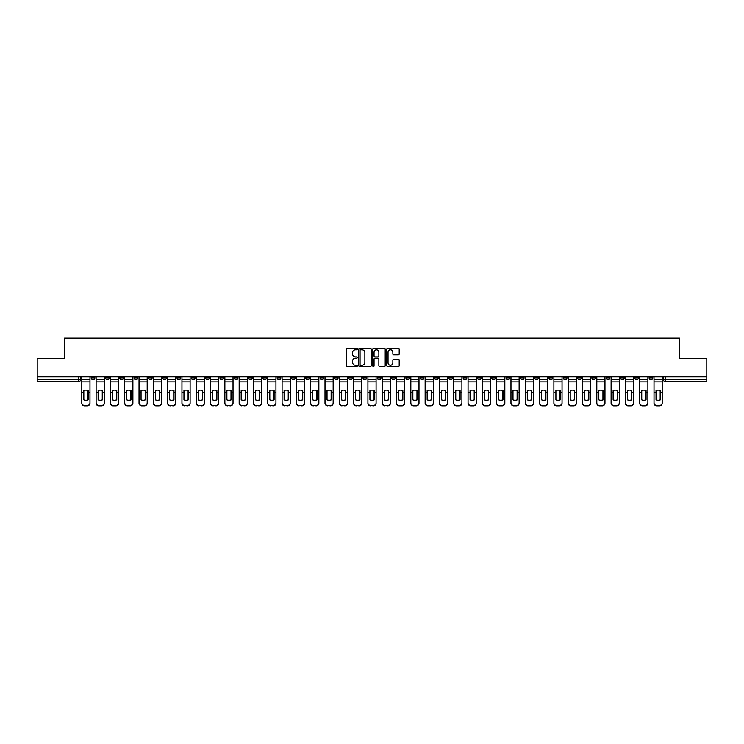<?xml version="1.0" encoding="UTF-8"?>
<svg xmlns="http://www.w3.org/2000/svg" width="744" height="744" viewBox="0 0 744 744"><rect width="100%" height="100%" fill="white"/><g stroke="black" fill="none" stroke-linecap="round" stroke-linejoin="round"><path stroke-width="1.12" d="M357.325 349.141A0.632 0.632 0 0 0 356.702 348.508L347.132 348.508A0.902 0.902 0 0 0 346.239 349.41L346.239 365.611A0.902 0.902 0 0 0 347.132 366.513L356.702 366.513A0.632 0.632 0 0 0 357.325 365.881A0.632 0.632 0 0 0 356.702 365.248L355.465 365.248A2.883 2.883 0 0 1 352.582 362.375L352.582 361.026A2.883 2.883 0 0 1 355.465 358.143L356.702 358.143A0.632 0.632 0 0 0 357.325 357.511A0.632 0.632 0 0 0 356.702 356.878L355.465 356.878A2.883 2.883 0 0 1 352.582 354.005L352.582 352.647A2.883 2.883 0 0 1 355.465 349.773L356.702 349.773A0.632 0.632 0 0 0 357.325 349.141M563.292 376.864L563.292 377.868L566.956 377.868A1.832 1.832 0 0 1 565.124 379.7A1.832 1.832 0 0 1 563.292 377.868L563.292 376.864M477.453 376.864L477.453 377.868L481.126 377.868A1.832 1.832 0 0 1 479.294 379.7A1.832 1.832 0 0 1 477.453 377.868L477.453 376.864M463.149 376.864L463.149 377.868L466.823 377.868A1.832 1.832 0 0 1 464.981 379.7A1.832 1.832 0 0 1 463.149 377.868L463.149 376.864M377.32 376.864L377.32 377.868L380.984 377.868A1.832 1.832 0 0 1 379.152 379.7A1.832 1.832 0 0 1 377.32 377.868L377.32 376.864M363.016 376.864L363.016 377.868L366.68 377.868A1.832 1.832 0 0 1 364.848 379.7A1.832 1.832 0 0 1 363.016 377.868L363.016 376.864M348.704 376.864L348.704 377.868L352.377 377.868A1.832 1.832 0 0 1 350.545 379.7A1.832 1.832 0 0 1 348.704 377.868L348.704 376.864M320.097 376.864L320.097 377.868L323.761 377.868A1.832 1.832 0 0 1 321.929 379.7A1.832 1.832 0 0 1 320.097 377.868L320.097 376.864M291.49 377.868L291.49 376.864L291.49 377.868A1.832 1.832 0 0 0 293.322 379.7A1.832 1.832 0 0 1 291.49 377.868L295.154 377.868A1.832 1.832 0 0 1 293.322 379.7A1.832 1.832 0 0 0 295.154 377.868L295.154 376.864L295.154 377.868M277.177 377.868L277.177 376.864L277.177 377.868A1.832 1.832 0 0 0 279.019 379.7A1.832 1.832 0 0 1 277.177 377.868L280.851 377.868A1.832 1.832 0 0 1 279.019 379.7M262.874 377.868L262.874 376.864L262.874 377.868A1.832 1.832 0 0 0 264.706 379.7A1.832 1.832 0 0 1 262.874 377.868L266.547 377.868A1.832 1.832 0 0 1 264.706 379.7A1.832 1.832 0 0 0 266.547 377.868L266.547 376.864L266.547 377.868M248.57 376.864L248.57 377.868L252.235 377.868A1.832 1.832 0 0 1 250.403 379.7A1.832 1.832 0 0 1 248.57 377.868L248.57 376.864M234.267 376.864L234.267 377.868L237.931 377.868A1.832 1.832 0 0 1 236.099 379.7A1.832 1.832 0 0 1 234.267 377.868L234.267 376.864M219.964 376.864L219.964 377.868L223.628 377.868A1.832 1.832 0 0 1 221.796 379.7A1.832 1.832 0 0 1 219.964 377.868L219.964 376.864M205.651 377.868L205.651 376.864L205.651 377.868A1.832 1.832 0 0 0 207.492 379.7A1.832 1.832 0 0 1 205.651 377.868L209.324 377.868A1.832 1.832 0 0 1 207.492 379.7M177.044 377.868L177.044 376.864L177.044 377.868A1.832 1.832 0 0 0 178.876 379.7A1.832 1.832 0 0 1 177.044 377.868L180.708 377.868A1.832 1.832 0 0 1 178.876 379.7A1.832 1.832 0 0 0 180.708 377.868L180.708 376.864L180.708 377.868M162.741 377.868L162.741 376.864L162.741 377.868A1.832 1.832 0 0 0 164.573 379.7A1.832 1.832 0 0 1 162.741 377.868L166.405 377.868A1.832 1.832 0 0 1 164.573 379.7A1.832 1.832 0 0 0 166.405 377.868L166.405 376.864L166.405 377.868M148.437 377.868L148.437 376.864L148.437 377.868A1.832 1.832 0 0 0 150.269 379.7A1.832 1.832 0 0 1 148.437 377.868L152.102 377.868A1.832 1.832 0 0 1 150.269 379.7A1.832 1.832 0 0 0 152.102 377.868L152.102 376.864L152.102 377.868M134.125 377.868L134.125 376.864L134.125 377.868A1.832 1.832 0 0 0 135.966 379.7A1.832 1.832 0 0 1 134.125 377.868L137.798 377.868A1.832 1.832 0 0 1 135.966 379.7M119.821 377.868L119.821 376.864L119.821 377.868A1.832 1.832 0 0 0 121.653 379.7A1.832 1.832 0 0 1 119.821 377.868L123.495 377.868A1.832 1.832 0 0 1 121.653 379.7A1.832 1.832 0 0 0 123.495 377.868L123.495 376.864L123.495 377.868M105.518 377.868L105.518 376.864L105.518 377.868A1.832 1.832 0 0 0 107.35 379.7A1.832 1.832 0 0 1 105.518 377.868L109.182 377.868A1.832 1.832 0 0 1 107.35 379.7A1.832 1.832 0 0 0 109.182 377.868L109.182 376.864L109.182 377.868M398.31 354.86A0.902 0.902 0 0 0 399.203 353.958L399.203 349.41A0.902 0.902 0 0 0 398.31 348.508L387.68 348.508A0.902 0.902 0 0 0 386.787 349.41L386.787 365.611A0.902 0.902 0 0 0 387.68 366.513L398.31 366.513A0.902 0.902 0 0 0 399.203 365.611L399.203 360.124A0.902 0.902 0 0 0 398.31 359.222L393.762 359.222A0.902 0.902 0 0 0 392.86 360.124L392.86 362.849A2.409 2.409 0 0 1 390.451 365.248A2.409 2.409 0 0 1 388.043 362.849L388.043 352.182A2.409 2.409 0 0 1 390.451 349.773A2.409 2.409 0 0 1 392.86 352.182L392.86 353.958A0.902 0.902 0 0 0 393.762 354.86L398.31 354.86M37.2 376.864L37.2 358.608L64.523 358.608L64.523 338.167L679.477 338.167L679.477 358.608L706.8 358.608L706.8 376.864L37.2 376.864L37.2 379.7L80.575 379.7L80.575 376.864L80.575 379.7A1.832 1.832 0 0 1 78.743 381.533L37.2 381.533L37.2 379.7M371.209 349.41A0.902 0.902 0 0 0 370.317 348.508L359.687 348.508A0.902 0.902 0 0 0 358.794 349.41L358.794 365.611A0.902 0.902 0 0 0 359.687 366.513L370.317 366.513A0.902 0.902 0 0 0 371.209 365.611L371.209 349.41M373.683 348.508L384.313 348.508A0.902 0.902 0 0 1 385.206 349.41L385.206 365.611A0.902 0.902 0 0 1 384.313 366.513L379.766 366.513A0.902 0.902 0 0 1 378.863 365.611L378.863 359.045A0.902 0.902 0 0 0 377.961 358.143L374.948 358.143A0.902 0.902 0 0 0 374.046 359.045L374.046 365.881A0.632 0.632 0 0 1 373.414 366.513A0.632 0.632 0 0 1 372.791 365.881L372.791 349.41A0.902 0.902 0 0 1 373.683 348.508M663.425 376.864L663.425 379.7L706.8 379.7L706.8 381.533L665.257 381.533A1.832 1.832 0 0 1 663.425 379.7A1.832 1.832 0 0 0 665.257 381.533L665.257 376.864M706.8 376.864L706.8 379.7M652.786 376.864L652.786 377.868A1.832 1.832 0 0 1 650.954 379.7A1.832 1.832 0 0 1 649.121 377.868L652.786 377.868M649.121 376.864L649.121 377.868M638.482 377.868L638.482 376.864L638.482 377.868A1.832 1.832 0 0 1 636.65 379.7A1.832 1.832 0 0 1 634.818 377.868L638.482 377.868A1.832 1.832 0 0 1 636.65 379.7M634.818 376.864L634.818 377.868M624.179 376.864L624.179 377.868A1.832 1.832 0 0 1 622.347 379.7A1.832 1.832 0 0 1 620.505 377.868A1.832 1.832 0 0 0 622.347 379.7M620.505 376.864L620.505 377.868L624.179 377.868M609.875 376.864L609.875 377.868A1.832 1.832 0 0 1 608.034 379.7A1.832 1.832 0 0 1 606.202 377.868L609.875 377.868A1.832 1.832 0 0 1 608.034 379.7M606.202 376.864L606.202 377.868M595.563 376.864L595.563 377.868A1.832 1.832 0 0 1 593.731 379.7A1.832 1.832 0 0 1 591.899 377.868A1.832 1.832 0 0 0 593.731 379.7M591.899 376.864L591.899 377.868L595.563 377.868M581.259 376.864L581.259 377.868A1.832 1.832 0 0 1 579.427 379.7A1.832 1.832 0 0 1 577.595 377.868L581.259 377.868M577.595 376.864L577.595 377.868M566.956 376.864L566.956 377.868A1.832 1.832 0 0 1 565.124 379.7M552.653 376.864L552.653 377.868A1.832 1.832 0 0 1 550.82 379.7A1.832 1.832 0 0 1 548.979 377.868L552.653 377.868M548.979 376.864L548.979 377.868M538.349 376.864L538.349 377.868A1.832 1.832 0 0 1 536.508 379.7A1.832 1.832 0 0 1 534.676 377.868L538.349 377.868M534.676 376.864L534.676 377.868M524.036 376.864L524.036 377.868A1.832 1.832 0 0 1 522.204 379.7A1.832 1.832 0 0 1 520.372 377.868A1.832 1.832 0 0 0 522.204 379.7M520.372 376.864L520.372 377.868L524.036 377.868M509.733 376.864L509.733 377.868A1.832 1.832 0 0 1 507.901 379.7A1.832 1.832 0 0 1 506.069 377.868L509.733 377.868M506.069 376.864L506.069 377.868M495.43 376.864L495.43 377.868A1.832 1.832 0 0 1 493.598 379.7A1.832 1.832 0 0 1 491.765 377.868L495.43 377.868M491.765 376.864L491.765 377.868M481.126 376.864L481.126 377.868M466.823 376.864L466.823 377.868L466.823 376.864M452.51 376.864L452.51 377.868A1.832 1.832 0 0 1 450.678 379.7A1.832 1.832 0 0 1 448.846 377.868L452.51 377.868M448.846 376.864L448.846 377.868M438.207 376.864L438.207 377.868A1.832 1.832 0 0 1 436.375 379.7A1.832 1.832 0 0 1 434.543 377.868L438.207 377.868M434.543 376.864L434.543 377.868M423.903 376.864L423.903 377.868A1.832 1.832 0 0 1 422.071 379.7A1.832 1.832 0 0 1 420.239 377.868L423.903 377.868M420.239 376.864L420.239 377.868M409.6 376.864L409.6 377.868A1.832 1.832 0 0 1 407.768 379.7A1.832 1.832 0 0 1 405.926 377.868L409.6 377.868M405.926 376.864L405.926 377.868M395.297 376.864L395.297 377.868A1.832 1.832 0 0 1 393.455 379.7A1.832 1.832 0 0 1 391.623 377.868L395.297 377.868M391.623 376.864L391.623 377.868M380.984 376.864L380.984 377.868A1.832 1.832 0 0 1 379.152 379.7M366.68 376.864L366.68 377.868M352.377 377.868L352.377 376.864L352.377 377.868A1.832 1.832 0 0 1 350.545 379.7M338.074 376.864L338.074 377.868A1.832 1.832 0 0 1 336.232 379.7A1.832 1.832 0 0 1 334.4 377.868A1.832 1.832 0 0 0 336.232 379.7A1.832 1.832 0 0 0 338.074 377.868L334.4 377.868L334.4 376.864M323.761 377.868L323.761 376.864L323.761 377.868A1.832 1.832 0 0 1 321.929 379.7M309.458 376.864L309.458 377.868A1.832 1.832 0 0 1 307.625 379.7A1.832 1.832 0 0 1 305.793 377.868A1.832 1.832 0 0 0 307.625 379.7M305.793 376.864L305.793 377.868L309.458 377.868M280.851 376.864L280.851 377.868L280.851 376.864M252.235 377.868L252.235 376.864L252.235 377.868A1.832 1.832 0 0 1 250.403 379.7M237.931 377.868L237.931 376.864L237.931 377.868A1.832 1.832 0 0 1 236.099 379.7M223.628 377.868L223.628 376.864L223.628 377.868A1.832 1.832 0 0 1 221.796 379.7M209.324 376.864L209.324 377.868L209.324 376.864M195.021 377.868L195.021 376.864L195.021 377.868A1.832 1.832 0 0 1 193.18 379.7A1.832 1.832 0 0 1 191.347 377.868L195.021 377.868A1.832 1.832 0 0 1 193.18 379.7M191.347 376.864L191.347 377.868M137.798 376.864L137.798 377.868L137.798 376.864M94.879 376.864L94.879 377.868A1.832 1.832 0 0 1 93.047 379.7A1.832 1.832 0 0 1 91.214 377.868A1.832 1.832 0 0 0 93.047 379.7A1.832 1.832 0 0 0 94.879 377.868L94.879 376.864M91.214 376.864L91.214 377.868L94.879 377.868M78.743 376.864L78.743 381.533A1.832 1.832 0 0 0 80.575 379.7M360.682 349.773A0.632 0.632 0 0 0 360.05 350.396L360.05 364.625A0.632 0.632 0 0 0 360.682 365.248L361.984 365.248A2.883 2.883 0 0 0 364.867 362.375L364.867 352.647A2.883 2.883 0 0 0 361.984 349.773L360.682 349.773M378.863 352.219A2.409 2.409 0 0 0 376.455 349.82A2.409 2.409 0 0 0 374.046 352.219L374.046 355.985A0.902 0.902 0 0 0 374.948 356.878L377.961 356.878A0.902 0.902 0 0 0 378.863 355.985L378.863 352.219M87.959 399.909L87.959 390.423M85.895 390.116A5.682 5.003 180 0 1 87.959 390.488M81.812 392.981L81.812 402.848A2.753 2.613 0 0 0 84.565 405.461L87.225 405.461A2.753 2.613 0 0 0 89.978 402.848L89.978 403.229A2.753 2.613 180 0 1 87.225 405.833L87.225 405.461M85.895 400.244A5.682 5.394 180 0 0 87.959 399.835M88.136 392.599L88.136 390.488A5.682 5.003 180 0 0 85.988 390.116A5.682 5.003 180 0 0 83.83 390.488L83.83 399.835A5.682 5.394 180 0 0 88.136 399.835L88.136 392.599L89.978 392.599L89.978 403.229M89.978 376.864L89.978 392.599M81.812 376.864L81.812 403.229A2.753 2.613 180 0 0 84.565 405.833L87.225 405.833M102.263 399.909L102.263 390.423M100.198 390.116A5.682 5.003 180 0 1 102.263 390.488M96.115 392.981L96.115 402.848A2.753 2.613 0 0 0 98.868 405.461L101.528 405.461A2.753 2.613 0 0 0 104.281 402.848L104.281 403.229A2.753 2.613 180 0 1 101.528 405.833L101.528 405.461M100.198 400.244A5.682 5.394 180 0 0 102.263 399.835M116.566 399.909L116.566 390.423M114.502 390.116A5.682 5.003 180 0 1 116.566 390.488M110.419 392.981L110.419 402.848A2.753 2.613 0 0 0 113.172 405.461L115.832 405.461A2.753 2.613 0 0 0 118.584 402.848L118.584 403.229A2.753 2.613 180 0 1 115.832 405.833L115.832 405.461M114.502 400.244A5.682 5.394 180 0 0 116.566 399.835M102.449 392.599L102.449 390.488A5.682 5.003 180 0 0 100.291 390.116A5.682 5.003 180 0 0 98.134 390.488L98.134 399.835A5.682 5.394 180 0 0 102.449 399.835L102.449 392.599L104.281 392.599L104.281 403.229M104.281 376.864L104.281 392.599M96.115 376.864L96.115 403.229A2.753 2.613 180 0 0 98.868 405.833L101.528 405.833M116.752 392.599L116.752 390.488A5.682 5.003 180 0 0 114.595 390.116A5.682 5.003 180 0 0 112.437 390.488L112.437 399.835A5.682 5.394 180 0 0 116.752 399.835L116.752 392.599L118.584 392.599L118.584 403.229M118.584 376.864L118.584 392.599M110.419 376.864L110.419 403.229A2.753 2.613 180 0 0 113.172 405.833L115.832 405.833M130.87 399.909L130.87 390.423M128.805 390.116A5.682 5.003 180 0 1 130.87 390.488M124.732 392.981L124.732 402.848A2.753 2.613 0 0 0 127.475 405.461L130.135 405.461A2.753 2.613 0 0 0 132.888 402.848L132.888 403.229A2.753 2.613 180 0 1 130.135 405.833L130.135 405.461M128.805 400.244A5.682 5.394 180 0 0 130.87 399.835M145.182 399.909L145.182 390.423M143.118 390.116A5.682 5.003 180 0 1 145.182 390.488M139.035 392.981L139.035 402.848A2.753 2.613 0 0 0 141.788 405.461L144.448 405.461A2.753 2.613 0 0 0 147.191 402.848L147.191 403.229A2.753 2.613 180 0 1 144.448 405.833L144.448 405.461M143.118 400.244A5.682 5.394 180 0 0 145.182 399.835M159.486 399.909L159.486 390.423M157.421 390.116A5.682 5.003 180 0 1 159.486 390.488M153.338 392.981L153.338 402.848A2.753 2.613 0 0 0 156.091 405.461L158.751 405.461A2.753 2.613 0 0 0 161.504 402.848L161.504 403.229A2.753 2.613 180 0 1 158.751 405.833L158.751 405.461M157.421 400.244A5.682 5.394 180 0 0 159.486 399.835M131.056 392.599L131.056 390.488A5.682 5.003 180 0 0 128.898 390.116A5.682 5.003 180 0 0 126.75 390.488L126.75 399.835A5.682 5.394 180 0 0 131.056 399.835L131.056 392.599L132.888 392.599L132.888 403.229M132.888 376.864L132.888 392.599M124.732 376.864L124.732 403.229A2.753 2.613 180 0 0 127.475 405.833L130.135 405.833M145.359 392.599L145.359 390.488A5.682 5.003 180 0 0 143.211 390.116A5.682 5.003 180 0 0 141.053 390.488L141.053 399.835A5.682 5.394 180 0 0 145.359 399.835L145.359 392.599L147.191 392.599L147.191 403.229M147.191 376.864L147.191 392.599M139.035 376.864L139.035 403.229A2.753 2.613 180 0 0 141.788 405.833L144.448 405.833M159.662 392.599L159.662 390.488A5.682 5.003 180 0 0 157.514 390.116A5.682 5.003 180 0 0 155.357 390.488L155.357 399.835A5.682 5.394 180 0 0 159.662 399.835L159.662 392.599L161.504 392.599L161.504 403.229M161.504 376.864L161.504 392.599M153.338 376.864L153.338 403.229A2.753 2.613 180 0 0 156.091 405.833L158.751 405.833M173.975 392.599L173.975 390.488A5.682 5.003 180 0 0 171.817 390.116A5.682 5.003 180 0 0 169.66 390.488L169.66 399.835A5.682 5.394 180 0 0 173.975 399.835L173.975 392.599L175.807 392.599L175.807 403.229A2.753 2.613 180 0 1 173.054 405.833L173.054 405.461A2.753 2.613 0 0 0 175.807 402.848L175.807 403.229M175.807 376.864L175.807 392.599M167.642 376.864L167.642 402.848A2.753 2.613 0 0 0 170.395 405.461L173.054 405.461M170.395 405.461L173.054 405.833M170.395 405.833A2.753 2.613 180 0 1 167.642 403.229L167.642 392.981M188.279 392.599L188.279 390.488A5.682 5.003 180 0 0 186.121 390.116A5.682 5.003 180 0 0 183.963 390.488L183.963 399.835A5.682 5.394 180 0 0 188.279 399.835L188.279 392.599L190.111 392.599L190.111 403.229A2.753 2.613 180 0 1 187.358 405.833L187.358 405.461A2.753 2.613 0 0 0 190.111 402.848L190.111 403.229M190.111 376.864L190.111 392.599M181.955 376.864L181.955 402.848A2.753 2.613 0 0 0 184.698 405.461L187.358 405.461M184.698 405.461L187.358 405.833M184.698 405.833A2.753 2.613 180 0 1 181.955 403.229L181.955 392.981M202.582 392.599L202.582 390.488A5.682 5.003 180 0 0 200.424 390.116A5.682 5.003 180 0 0 198.276 390.488L198.276 399.835A5.682 5.394 180 0 0 202.582 399.835L202.582 392.599L204.414 392.599L204.414 403.229A2.753 2.613 180 0 1 201.661 405.833L201.661 405.461A2.753 2.613 0 0 0 204.414 402.848L204.414 403.229M204.414 376.864L204.414 392.599M196.258 376.864L196.258 402.848A2.753 2.613 0 0 0 199.011 405.461L201.661 405.461M199.011 405.461L201.661 405.833M199.011 405.833A2.753 2.613 180 0 1 196.258 403.229L196.258 392.981M216.885 392.599L216.885 390.488A5.682 5.003 180 0 0 214.737 390.116A5.682 5.003 180 0 0 212.579 390.488L212.579 399.835A5.682 5.394 180 0 0 216.885 399.835L216.885 392.599L218.717 392.599L218.717 403.229A2.753 2.613 180 0 1 215.974 405.833L215.974 405.461A2.753 2.613 0 0 0 218.717 402.848L218.717 403.229M218.717 376.864L218.717 392.599M210.561 376.864L210.561 402.848A2.753 2.613 0 0 0 213.314 405.461L215.974 405.461M213.314 405.461L215.974 405.833M213.314 405.833A2.753 2.613 180 0 1 210.561 403.229L210.561 392.981M231.189 392.599L231.189 390.488A5.682 5.003 180 0 0 229.04 390.116A5.682 5.003 180 0 0 226.883 390.488L226.883 399.835A5.682 5.394 180 0 0 231.189 399.835L231.189 392.599L233.03 392.599L233.03 403.229A2.753 2.613 180 0 1 230.277 405.833L230.277 405.461A2.753 2.613 0 0 0 233.03 402.848L233.03 403.229M233.03 376.864L233.03 392.599M224.865 376.864L224.865 402.848A2.753 2.613 0 0 0 227.618 405.461L230.277 405.461M227.618 405.461L230.277 405.833M227.618 405.833A2.753 2.613 180 0 1 224.865 403.229L224.865 392.981M245.501 392.599L245.501 390.488A5.682 5.003 180 0 0 243.344 390.116A5.682 5.003 180 0 0 241.186 390.488L241.186 399.835A5.682 5.394 180 0 0 245.501 399.835L245.501 392.599L247.334 392.599L247.334 403.229A2.753 2.613 180 0 1 244.581 405.833L244.581 405.461A2.753 2.613 0 0 0 247.334 402.848L247.334 403.229M247.334 376.864L247.334 392.599M239.168 376.864L239.168 402.848A2.753 2.613 0 0 0 241.921 405.461L244.581 405.461M241.921 405.461L244.581 405.833M241.921 405.833A2.753 2.613 180 0 1 239.168 403.229L239.168 392.981M259.805 392.599L259.805 390.488A5.682 5.003 180 0 0 257.647 390.116A5.682 5.003 180 0 0 255.49 390.488L255.49 399.835A5.682 5.394 180 0 0 259.805 399.835L259.805 392.599L261.637 392.599L261.637 403.229A2.753 2.613 180 0 1 258.884 405.833L258.884 405.461A2.753 2.613 0 0 0 261.637 402.848L261.637 403.229M261.637 376.864L261.637 392.599M253.481 376.864L253.481 402.848A2.753 2.613 0 0 0 256.224 405.461L258.884 405.461M256.224 405.461L258.884 405.833M256.224 405.833A2.753 2.613 180 0 1 253.481 403.229L253.481 392.981M274.108 392.599L274.108 390.488A5.682 5.003 180 0 0 271.951 390.116A5.682 5.003 180 0 0 269.802 390.488L269.802 399.835A5.682 5.394 180 0 0 274.108 399.835L274.108 392.599L275.94 392.599L275.94 403.229A2.753 2.613 180 0 1 273.197 405.833L273.197 405.461A2.753 2.613 0 0 0 275.94 402.848L275.94 403.229M275.94 376.864L275.94 392.599M267.784 376.864L267.784 402.848A2.753 2.613 0 0 0 270.537 405.461L273.197 405.461M270.537 405.461L273.197 405.833M270.537 405.833A2.753 2.613 180 0 1 267.784 403.229L267.784 392.981M288.412 392.599L288.412 390.488A5.682 5.003 180 0 0 286.263 390.116A5.682 5.003 180 0 0 284.106 390.488L284.106 399.835A5.682 5.394 180 0 0 288.412 399.835L288.412 392.599L290.253 392.599L290.253 403.229A2.753 2.613 180 0 1 287.5 405.833L287.5 405.461A2.753 2.613 0 0 0 290.253 402.848L290.253 403.229M290.253 376.864L290.253 392.599M282.088 376.864L282.088 402.848A2.753 2.613 0 0 0 284.84 405.461L287.5 405.461M284.84 405.461L287.5 405.833M284.84 405.833A2.753 2.613 180 0 1 282.088 403.229L282.088 392.981M302.724 392.599L302.724 390.488A5.682 5.003 180 0 0 300.567 390.116A5.682 5.003 180 0 0 298.409 390.488L298.409 399.835A5.682 5.394 180 0 0 302.724 399.835L302.724 392.599L304.556 392.599L304.556 403.229A2.753 2.613 180 0 1 301.804 405.833L301.804 405.461A2.753 2.613 0 0 0 304.556 402.848L304.556 403.229M304.556 376.864L304.556 392.599M296.391 376.864L296.391 402.848A2.753 2.613 0 0 0 299.144 405.461L301.804 405.461M299.144 405.461L301.804 405.833M299.144 405.833A2.753 2.613 180 0 1 296.391 403.229L296.391 392.981M317.028 392.599L317.028 390.488A5.682 5.003 180 0 0 314.87 390.116A5.682 5.003 180 0 0 312.713 390.488L312.713 399.835A5.682 5.394 180 0 0 317.028 399.835L317.028 392.599L318.86 392.599L318.86 403.229A2.753 2.613 180 0 1 316.107 405.833L316.107 405.461A2.753 2.613 0 0 0 318.86 402.848L318.86 403.229M318.86 376.864L318.86 392.599M310.694 376.864L310.694 402.848A2.753 2.613 0 0 0 313.447 405.461L316.107 405.461M313.447 405.461L316.107 405.833M313.447 405.833A2.753 2.613 180 0 1 310.694 403.229L310.694 392.981M331.331 392.599L331.331 390.488A5.682 5.003 180 0 0 329.173 390.116A5.682 5.003 180 0 0 327.025 390.488L327.025 399.835A5.682 5.394 180 0 0 331.331 399.835L331.331 392.599L333.163 392.599L333.163 403.229A2.753 2.613 180 0 1 330.41 405.833L330.41 405.461A2.753 2.613 0 0 0 333.163 402.848L333.163 403.229M333.163 376.864L333.163 392.599M325.007 376.864L325.007 402.848A2.753 2.613 0 0 0 327.751 405.461L330.41 405.461M327.751 405.461L330.41 405.833M327.751 405.833A2.753 2.613 180 0 1 325.007 403.229L325.007 392.981M345.635 392.599L345.635 390.488A5.682 5.003 180 0 0 343.477 390.116A5.682 5.003 180 0 0 341.329 390.488L341.329 399.835A5.682 5.394 180 0 0 345.635 399.835L345.635 392.599L347.467 392.599L347.467 403.229A2.753 2.613 180 0 1 344.723 405.833L344.723 405.461A2.753 2.613 0 0 0 347.467 402.848L347.467 403.229M347.467 376.864L347.467 392.599M339.311 376.864L339.311 402.848A2.753 2.613 0 0 0 342.063 405.461L344.723 405.461M342.063 405.461L344.723 405.833M342.063 405.833A2.753 2.613 180 0 1 339.311 403.229L339.311 392.981M359.938 392.599L359.938 390.488A5.682 5.003 180 0 0 357.79 390.116A5.682 5.003 180 0 0 355.632 390.488L355.632 399.835A5.682 5.394 180 0 0 359.938 399.835L359.938 392.599L361.779 392.599L361.779 403.229A2.753 2.613 180 0 1 359.027 405.833L359.027 405.461A2.753 2.613 0 0 0 361.779 402.848L361.779 403.229M361.779 376.864L361.779 392.599M353.614 376.864L353.614 402.848A2.753 2.613 0 0 0 356.367 405.461L359.027 405.461M356.367 405.461L359.027 405.833M356.367 405.833A2.753 2.613 180 0 1 353.614 403.229L353.614 392.981M374.251 392.599L374.251 390.488A5.682 5.003 180 0 0 372.093 390.116A5.682 5.003 180 0 0 369.935 390.488L369.935 399.835A5.682 5.394 180 0 0 374.251 399.835L374.251 392.599L376.083 392.599L376.083 403.229A2.753 2.613 180 0 1 373.33 405.833L373.33 405.461A2.753 2.613 0 0 0 376.083 402.848L376.083 403.229M376.083 376.864L376.083 392.599M367.917 376.864L367.917 402.848A2.753 2.613 0 0 0 370.67 405.461L373.33 405.461M370.67 405.461L373.33 405.833M370.67 405.833A2.753 2.613 180 0 1 367.917 403.229L367.917 392.981M388.554 392.599L388.554 390.488A5.682 5.003 180 0 0 386.396 390.116A5.682 5.003 180 0 0 384.239 390.488L384.239 399.835A5.682 5.394 180 0 0 388.554 399.835L388.554 392.599L390.386 392.599L390.386 403.229A2.753 2.613 180 0 1 387.633 405.833L387.633 405.461A2.753 2.613 0 0 0 390.386 402.848L390.386 403.229M390.386 376.864L390.386 392.599M382.221 376.864L382.221 402.848A2.753 2.613 0 0 0 384.974 405.461L387.633 405.461M384.974 405.461L387.633 405.833M384.974 405.833A2.753 2.613 180 0 1 382.221 403.229L382.221 392.981M173.789 399.909L173.789 390.423M171.725 390.116A5.682 5.003 180 0 1 173.789 390.488M171.725 400.244A5.682 5.394 180 0 0 173.789 399.835M188.093 399.909L188.093 390.423M186.028 390.116A5.682 5.003 180 0 1 188.093 390.488M186.028 400.244A5.682 5.394 180 0 0 188.093 399.835M202.396 399.909L202.396 390.423M200.331 390.116A5.682 5.003 180 0 1 202.396 390.488M200.331 400.244A5.682 5.394 180 0 0 202.396 399.835M216.709 399.909L216.709 390.423M214.644 390.116A5.682 5.003 180 0 1 216.709 390.488M214.644 400.244A5.682 5.394 180 0 0 216.709 399.835M231.012 399.909L231.012 390.423M228.947 390.116A5.682 5.003 180 0 1 231.012 390.488M228.947 400.244A5.682 5.394 180 0 0 231.012 399.835M245.315 399.909L245.315 390.423M243.251 390.116A5.682 5.003 180 0 1 245.315 390.488M243.251 400.244A5.682 5.394 180 0 0 245.315 399.835M259.619 399.909L259.619 390.423M257.554 390.116A5.682 5.003 180 0 1 259.619 390.488M257.554 400.244A5.682 5.394 180 0 0 259.619 399.835M273.922 399.909L273.922 390.423M271.867 390.116A5.682 5.003 180 0 1 273.922 390.488M271.867 400.244A5.682 5.394 180 0 0 273.922 399.835M288.235 399.909L288.235 390.423M286.17 390.116A5.682 5.003 180 0 1 288.235 390.488M286.17 400.244A5.682 5.394 180 0 0 288.235 399.835M302.538 399.909L302.538 390.423M300.474 390.116A5.682 5.003 180 0 1 302.538 390.488M300.474 400.244A5.682 5.394 180 0 0 302.538 399.835M316.842 399.909L316.842 390.423M314.777 390.116A5.682 5.003 180 0 1 316.842 390.488M314.777 400.244A5.682 5.394 180 0 0 316.842 399.835M331.145 399.909L331.145 390.423M329.081 390.116A5.682 5.003 180 0 1 331.145 390.488M329.081 400.244A5.682 5.394 180 0 0 331.145 399.835M345.449 399.909L345.449 390.423M343.393 390.116A5.682 5.003 180 0 1 345.449 390.488M343.393 400.244A5.682 5.394 180 0 0 345.449 399.835M359.761 399.909L359.761 390.423M357.697 390.116A5.682 5.003 180 0 1 359.761 390.488M357.697 400.244A5.682 5.394 180 0 0 359.761 399.835M374.065 399.909L374.065 390.423M372 390.116A5.682 5.003 180 0 1 374.065 390.488M372 400.244A5.682 5.394 180 0 0 374.065 399.835M388.368 399.909L388.368 390.423M386.303 390.116A5.682 5.003 180 0 1 388.368 390.488M386.303 400.244A5.682 5.394 180 0 0 388.368 399.835M402.671 399.909L402.671 390.423M400.607 390.116A5.682 5.003 180 0 1 402.671 390.488M396.533 392.981L396.533 402.848A2.753 2.613 0 0 0 399.277 405.461L401.937 405.461A2.753 2.613 0 0 0 404.69 402.848L404.69 403.229A2.753 2.613 180 0 1 401.937 405.833L401.937 405.461M400.607 400.244A5.682 5.394 180 0 0 402.671 399.835M416.975 399.909L416.975 390.423M414.92 390.116A5.682 5.003 180 0 1 416.975 390.488M410.837 392.981L410.837 402.848A2.753 2.613 0 0 0 413.59 405.461L416.249 405.461A2.753 2.613 0 0 0 418.993 402.848L418.993 403.229A2.753 2.613 180 0 1 416.249 405.833L416.249 405.461M414.92 400.244A5.682 5.394 180 0 0 416.975 399.835M431.288 399.909L431.288 390.423M429.223 390.116A5.682 5.003 180 0 1 431.288 390.488M425.14 392.981L425.14 402.848A2.753 2.613 0 0 0 427.893 405.461L430.553 405.461A2.753 2.613 0 0 0 433.306 402.848L433.306 403.229A2.753 2.613 180 0 1 430.553 405.833L430.553 405.461M429.223 400.244A5.682 5.394 180 0 0 431.288 399.835M445.591 399.909L445.591 390.423M443.526 390.116A5.682 5.003 180 0 1 445.591 390.488M439.444 392.981L439.444 402.848A2.753 2.613 0 0 0 442.196 405.461L444.856 405.461A2.753 2.613 0 0 0 447.609 402.848L447.609 403.229A2.753 2.613 180 0 1 444.856 405.833L444.856 405.461M443.526 400.244A5.682 5.394 180 0 0 445.591 399.835M402.857 392.599L402.857 390.488A5.682 5.003 180 0 0 400.7 390.116A5.682 5.003 180 0 0 398.552 390.488L398.552 399.835A5.682 5.394 180 0 0 402.857 399.835L402.857 392.599L404.69 392.599L404.69 403.229M404.69 376.864L404.69 392.599M396.533 376.864L396.533 403.229A2.753 2.613 180 0 0 399.277 405.833L401.937 405.833M417.161 392.599L417.161 390.488A5.682 5.003 180 0 0 415.003 390.116A5.682 5.003 180 0 0 412.855 390.488L412.855 399.835A5.682 5.394 180 0 0 417.161 399.835L417.161 392.599L418.993 392.599L418.993 403.229M418.993 376.864L418.993 392.599M410.837 376.864L410.837 403.229A2.753 2.613 180 0 0 413.59 405.833L416.249 405.833M431.464 392.599L431.464 390.488A5.682 5.003 180 0 0 429.316 390.116A5.682 5.003 180 0 0 427.158 390.488L427.158 399.835A5.682 5.394 180 0 0 431.464 399.835L431.464 392.599L433.306 392.599L433.306 403.229M433.306 376.864L433.306 392.599M425.14 376.864L425.14 403.229A2.753 2.613 180 0 0 427.893 405.833L430.553 405.833M445.777 392.599L445.777 390.488A5.682 5.003 180 0 0 443.619 390.116A5.682 5.003 180 0 0 441.462 390.488L441.462 399.835A5.682 5.394 180 0 0 445.777 399.835L445.777 392.599L447.609 392.599L447.609 403.229M447.609 376.864L447.609 392.599M439.444 376.864L439.444 403.229A2.753 2.613 180 0 0 442.196 405.833L444.856 405.833M459.894 399.909L459.894 390.423M457.83 390.116A5.682 5.003 180 0 1 459.894 390.488M453.747 392.981L453.747 402.848A2.753 2.613 0 0 0 456.5 405.461L459.16 405.461A2.753 2.613 0 0 0 461.912 402.848L461.912 403.229A2.753 2.613 180 0 1 459.16 405.833L459.16 405.461M457.83 400.244A5.682 5.394 180 0 0 459.894 399.835M460.08 392.599L460.08 390.488A5.682 5.003 180 0 0 457.923 390.116A5.682 5.003 180 0 0 455.765 390.488L455.765 399.835A5.682 5.394 180 0 0 460.08 399.835L460.08 392.599L461.912 392.599L461.912 403.229M461.912 376.864L461.912 392.599M453.747 376.864L453.747 403.229A2.753 2.613 180 0 0 456.5 405.833L459.16 405.833M474.198 399.909L474.198 390.423M472.133 390.116A5.682 5.003 180 0 1 474.198 390.488M468.06 392.981L468.06 402.848A2.753 2.613 0 0 0 470.803 405.461L473.463 405.461A2.753 2.613 0 0 0 476.216 402.848L476.216 403.229A2.753 2.613 180 0 1 473.463 405.833L473.463 405.461M472.133 400.244A5.682 5.394 180 0 0 474.198 399.835M474.384 392.599L474.384 390.488A5.682 5.003 180 0 0 472.226 390.116A5.682 5.003 180 0 0 470.078 390.488L470.078 399.835A5.682 5.394 180 0 0 474.384 399.835L474.384 392.599L476.216 392.599L476.216 403.229M476.216 376.864L476.216 392.599M468.06 376.864L468.06 403.229A2.753 2.613 180 0 0 470.803 405.833L473.463 405.833M488.51 399.909L488.51 390.423M486.446 390.116A5.682 5.003 180 0 1 488.51 390.488M482.363 392.981L482.363 402.848A2.753 2.613 0 0 0 485.116 405.461L487.776 405.461A2.753 2.613 0 0 0 490.519 402.848L490.519 403.229A2.753 2.613 180 0 1 487.776 405.833L487.776 405.461M486.446 400.244A5.682 5.394 180 0 0 488.51 399.835M488.687 392.599L488.687 390.488A5.682 5.003 180 0 0 486.539 390.116A5.682 5.003 180 0 0 484.381 390.488L484.381 399.835A5.682 5.394 180 0 0 488.687 399.835L488.687 392.599L490.519 392.599L490.519 403.229M490.519 376.864L490.519 392.599M482.363 376.864L482.363 403.229A2.753 2.613 180 0 0 485.116 405.833L487.776 405.833M502.814 399.909L502.814 390.423M500.749 390.116A5.682 5.003 180 0 1 502.814 390.488M496.666 392.981L496.666 402.848A2.753 2.613 0 0 0 499.419 405.461L502.079 405.461A2.753 2.613 0 0 0 504.832 402.848L504.832 403.229A2.753 2.613 180 0 1 502.079 405.833L502.079 405.461M500.749 400.244A5.682 5.394 180 0 0 502.814 399.835M502.991 392.599L502.991 390.488A5.682 5.003 180 0 0 500.842 390.116A5.682 5.003 180 0 0 498.685 390.488L498.685 399.835A5.682 5.394 180 0 0 502.991 399.835L502.991 392.599L504.832 392.599L504.832 403.229M504.832 376.864L504.832 392.599M496.666 376.864L496.666 403.229A2.753 2.613 180 0 0 499.419 405.833L502.079 405.833M517.117 399.909L517.117 390.423M515.053 390.116A5.682 5.003 180 0 1 517.117 390.488M510.97 392.981L510.97 402.848A2.753 2.613 0 0 0 513.723 405.461L516.383 405.461A2.753 2.613 0 0 0 519.135 402.848L519.135 403.229A2.753 2.613 180 0 1 516.383 405.833L516.383 405.461M515.053 400.244A5.682 5.394 180 0 0 517.117 399.835M517.303 392.599L517.303 390.488A5.682 5.003 180 0 0 515.146 390.116A5.682 5.003 180 0 0 512.988 390.488L512.988 399.835A5.682 5.394 180 0 0 517.303 399.835L517.303 392.599L519.135 392.599L519.135 403.229M519.135 376.864L519.135 392.599M510.97 376.864L510.97 403.229A2.753 2.613 180 0 0 513.723 405.833L516.383 405.833M531.421 399.909L531.421 390.423M529.356 390.116A5.682 5.003 180 0 1 531.421 390.488M525.283 392.981L525.283 402.848A2.753 2.613 0 0 0 528.026 405.461L530.686 405.461A2.753 2.613 0 0 0 533.439 402.848L533.439 403.229A2.753 2.613 180 0 1 530.686 405.833L530.686 405.461M529.356 400.244A5.682 5.394 180 0 0 531.421 399.835M531.607 392.599L531.607 390.488A5.682 5.003 180 0 0 529.449 390.116A5.682 5.003 180 0 0 527.291 390.488L527.291 399.835A5.682 5.394 180 0 0 531.607 399.835L531.607 392.599L533.439 392.599L533.439 403.229M533.439 376.864L533.439 392.599M525.283 376.864L525.283 403.229A2.753 2.613 180 0 0 528.026 405.833L530.686 405.833M545.724 399.909L545.724 390.423M543.669 390.116A5.682 5.003 180 0 1 545.724 390.488M539.586 392.981L539.586 402.848A2.753 2.613 0 0 0 542.339 405.461L544.989 405.461A2.753 2.613 0 0 0 547.742 402.848L547.742 403.229A2.753 2.613 180 0 1 544.989 405.833L544.989 405.461M543.669 400.244A5.682 5.394 180 0 0 545.724 399.835M545.91 392.599L545.91 390.488A5.682 5.003 180 0 0 543.752 390.116A5.682 5.003 180 0 0 541.604 390.488L541.604 399.835A5.682 5.394 180 0 0 545.91 399.835L545.91 392.599L547.742 392.599L547.742 403.229M547.742 376.864L547.742 392.599M539.586 376.864L539.586 403.229A2.753 2.613 180 0 0 542.339 405.833L544.989 405.833M560.037 399.909L560.037 390.423M557.972 390.116A5.682 5.003 180 0 1 560.037 390.488M553.889 392.981L553.889 402.848A2.753 2.613 0 0 0 556.642 405.461L559.302 405.461A2.753 2.613 0 0 0 562.046 402.848L562.046 403.229A2.753 2.613 180 0 1 559.302 405.833L559.302 405.461M557.972 400.244A5.682 5.394 180 0 0 560.037 399.835M560.213 392.599L560.213 390.488A5.682 5.003 180 0 0 558.065 390.116A5.682 5.003 180 0 0 555.908 390.488L555.908 399.835A5.682 5.394 180 0 0 560.213 399.835L560.213 392.599L562.046 392.599L562.046 403.229M562.046 376.864L562.046 392.599M553.889 376.864L553.889 403.229A2.753 2.613 180 0 0 556.642 405.833L559.302 405.833M574.34 399.909L574.34 390.423M572.276 390.116A5.682 5.003 180 0 1 574.34 390.488M568.193 392.981L568.193 402.848A2.753 2.613 0 0 0 570.946 405.461L573.605 405.461A2.753 2.613 0 0 0 576.358 402.848L576.358 403.229A2.753 2.613 180 0 1 573.605 405.833L573.605 405.461M572.276 400.244A5.682 5.394 180 0 0 574.34 399.835M574.517 392.599L574.517 390.488A5.682 5.003 180 0 0 572.369 390.116A5.682 5.003 180 0 0 570.211 390.488L570.211 399.835A5.682 5.394 180 0 0 574.517 399.835L574.517 392.599L576.358 392.599L576.358 403.229M576.358 376.864L576.358 392.599M568.193 376.864L568.193 403.229A2.753 2.613 180 0 0 570.946 405.833L573.605 405.833M588.644 399.909L588.644 390.423M586.579 390.116A5.682 5.003 180 0 1 588.644 390.488M582.496 392.981L582.496 402.848A2.753 2.613 0 0 0 585.249 405.461L587.909 405.461A2.753 2.613 0 0 0 590.662 402.848L590.662 403.229A2.753 2.613 180 0 1 587.909 405.833L587.909 405.461M586.579 400.244A5.682 5.394 180 0 0 588.644 399.835M588.83 392.599L588.83 390.488A5.682 5.003 180 0 0 586.672 390.116A5.682 5.003 180 0 0 584.514 390.488L584.514 399.835A5.682 5.394 180 0 0 588.83 399.835L588.83 392.599L590.662 392.599L590.662 403.229M590.662 376.864L590.662 392.599M582.496 376.864L582.496 403.229A2.753 2.613 180 0 0 585.249 405.833L587.909 405.833M602.947 399.909L602.947 390.423M600.882 390.116A5.682 5.003 180 0 1 602.947 390.488M596.809 392.981L596.809 402.848A2.753 2.613 0 0 0 599.552 405.461L602.212 405.461A2.753 2.613 0 0 0 604.965 402.848L604.965 403.229A2.753 2.613 180 0 1 602.212 405.833L602.212 405.461M600.882 400.244A5.682 5.394 180 0 0 602.947 399.835M603.133 392.599L603.133 390.488A5.682 5.003 180 0 0 600.975 390.116A5.682 5.003 180 0 0 598.818 390.488L598.818 399.835A5.682 5.394 180 0 0 603.133 399.835L603.133 392.599L604.965 392.599L604.965 403.229M604.965 376.864L604.965 392.599M596.809 376.864L596.809 403.229A2.753 2.613 180 0 0 599.552 405.833L602.212 405.833M617.25 399.909L617.25 390.423M615.195 390.116A5.682 5.003 180 0 1 617.25 390.488M611.112 392.981L611.112 402.848A2.753 2.613 0 0 0 613.865 405.461L616.525 405.461A2.753 2.613 0 0 0 619.268 402.848L619.268 403.229A2.753 2.613 180 0 1 616.525 405.833L616.525 405.461M615.195 400.244A5.682 5.394 180 0 0 617.25 399.835M617.436 392.599L617.436 390.488A5.682 5.003 180 0 0 615.279 390.116A5.682 5.003 180 0 0 613.13 390.488L613.13 399.835A5.682 5.394 180 0 0 617.436 399.835L617.436 392.599L619.268 392.599L619.268 403.229M619.268 376.864L619.268 392.599M611.112 376.864L611.112 403.229A2.753 2.613 180 0 0 613.865 405.833L616.525 405.833M631.563 399.909L631.563 390.423M629.498 390.116A5.682 5.003 180 0 1 631.563 390.488M625.416 392.981L625.416 402.848A2.753 2.613 0 0 0 628.169 405.461L630.828 405.461A2.753 2.613 0 0 0 633.581 402.848L633.581 403.229A2.753 2.613 180 0 1 630.828 405.833L630.828 405.461M629.498 400.244A5.682 5.394 180 0 0 631.563 399.835M631.74 392.599L631.74 390.488A5.682 5.003 180 0 0 629.591 390.116A5.682 5.003 180 0 0 627.434 390.488L627.434 399.835A5.682 5.394 180 0 0 631.74 399.835L631.74 392.599L633.581 392.599L633.581 403.229M633.581 376.864L633.581 392.599M625.416 376.864L625.416 403.229A2.753 2.613 180 0 0 628.169 405.833L630.828 405.833M645.866 399.909L645.866 390.423M643.802 390.116A5.682 5.003 180 0 1 645.866 390.488M639.719 392.981L639.719 402.848A2.753 2.613 0 0 0 642.472 405.461L645.132 405.461A2.753 2.613 0 0 0 647.885 402.848L647.885 403.229A2.753 2.613 180 0 1 645.132 405.833L645.132 405.461M643.802 400.244A5.682 5.394 180 0 0 645.866 399.835M646.052 392.599L646.052 390.488A5.682 5.003 180 0 0 643.895 390.116A5.682 5.003 180 0 0 641.737 390.488L641.737 399.835A5.682 5.394 180 0 0 646.052 399.835L646.052 392.599L647.885 392.599L647.885 403.229M647.885 376.864L647.885 392.599M639.719 376.864L639.719 403.229A2.753 2.613 180 0 0 642.472 405.833L645.132 405.833M660.17 399.909L660.17 390.423M658.105 390.116A5.682 5.003 180 0 1 660.17 390.488M654.023 392.981L654.023 402.848A2.753 2.613 0 0 0 656.775 405.461L659.435 405.461A2.753 2.613 0 0 0 662.188 402.848L662.188 403.229A2.753 2.613 180 0 1 659.435 405.833L659.435 405.461M658.105 400.244A5.682 5.394 180 0 0 660.17 399.835M660.356 392.599L660.356 390.488A5.682 5.003 180 0 0 658.198 390.116A5.682 5.003 180 0 0 656.041 390.488L656.041 399.835A5.682 5.394 180 0 0 660.356 399.835L660.356 392.599L662.188 392.599L662.188 403.229M662.188 376.864L662.188 392.599M654.023 376.864L654.023 403.229A2.753 2.613 180 0 0 656.775 405.833L659.435 405.833M88.136 392.451L89.978 392.451M81.812 392.451L83.83 392.451M81.812 381.886L89.978 381.886M81.812 392.599L83.83 392.599M81.812 379.7L89.978 379.7M102.449 392.451L104.281 392.451M96.115 392.451L98.134 392.451M96.115 381.886L104.281 381.886M96.115 392.599L98.134 392.599M96.115 379.7L104.281 379.7M116.752 392.451L118.584 392.451M110.419 392.451L112.437 392.451M110.419 381.886L118.584 381.886M110.419 392.599L112.437 392.599M110.419 379.7L118.584 379.7M131.056 392.451L132.888 392.451M124.732 392.451L126.75 392.451M124.732 381.886L132.888 381.886M124.732 392.599L126.75 392.599M124.732 379.7L132.888 379.7M145.359 392.451L147.191 392.451M139.035 392.451L141.053 392.451M139.035 381.886L147.191 381.886M139.035 392.599L141.053 392.599M139.035 379.7L147.191 379.7M159.662 392.451L161.504 392.451M153.338 392.451L155.357 392.451M153.338 381.886L161.504 381.886M153.338 392.599L155.357 392.599M153.338 379.7L161.504 379.7M173.975 392.451L175.807 392.451M167.642 392.451L169.66 392.451M167.642 381.886L175.807 381.886M167.642 392.599L169.66 392.599M167.642 379.7L175.807 379.7M188.279 392.451L190.111 392.451M181.955 392.451L183.963 392.451M181.955 381.886L190.111 381.886M181.955 392.599L183.963 392.599M181.955 379.7L190.111 379.7M202.582 392.451L204.414 392.451M196.258 392.451L198.276 392.451M196.258 381.886L204.414 381.886M196.258 392.599L198.276 392.599M196.258 379.7L204.414 379.7M216.885 392.451L218.717 392.451M210.561 392.451L212.579 392.451M210.561 381.886L218.717 381.886M210.561 392.599L212.579 392.599M210.561 379.7L218.717 379.7M231.189 392.451L233.03 392.451M224.865 392.451L226.883 392.451M224.865 381.886L233.03 381.886M224.865 392.599L226.883 392.599M224.865 379.7L233.03 379.7M245.501 392.451L247.334 392.451M239.168 392.451L241.186 392.451M239.168 381.886L247.334 381.886M239.168 392.599L241.186 392.599M239.168 379.7L247.334 379.7M259.805 392.451L261.637 392.451M253.481 392.451L255.49 392.451M253.481 381.886L261.637 381.886M253.481 392.599L255.49 392.599M253.481 379.7L261.637 379.7M274.108 392.451L275.94 392.451M267.784 392.451L269.802 392.451M267.784 381.886L275.94 381.886M267.784 392.599L269.802 392.599M267.784 379.7L275.94 379.7M288.412 392.451L290.253 392.451M282.088 392.451L284.106 392.451M282.088 381.886L290.253 381.886M282.088 392.599L284.106 392.599M282.088 379.7L290.253 379.7M302.724 392.451L304.556 392.451M296.391 392.451L298.409 392.451M296.391 381.886L304.556 381.886M296.391 392.599L298.409 392.599M296.391 379.7L304.556 379.7M317.028 392.451L318.86 392.451M310.694 392.451L312.713 392.451M310.694 381.886L318.86 381.886M310.694 392.599L312.713 392.599M310.694 379.7L318.86 379.7M331.331 392.451L333.163 392.451M325.007 392.451L327.025 392.451M325.007 381.886L333.163 381.886M325.007 392.599L327.025 392.599M325.007 379.7L333.163 379.7M345.635 392.451L347.467 392.451M339.311 392.451L341.329 392.451M339.311 381.886L347.467 381.886M339.311 392.599L341.329 392.599M339.311 379.7L347.467 379.7M359.938 392.451L361.779 392.451M353.614 392.451L355.632 392.451M353.614 381.886L361.779 381.886M353.614 392.599L355.632 392.599M353.614 379.7L361.779 379.7M374.251 392.451L376.083 392.451M367.917 392.451L369.935 392.451M367.917 381.886L376.083 381.886M367.917 392.599L369.935 392.599M367.917 379.7L376.083 379.7M388.554 392.451L390.386 392.451M382.221 392.451L384.239 392.451M382.221 381.886L390.386 381.886M382.221 392.599L384.239 392.599M382.221 379.7L390.386 379.7M402.857 392.451L404.69 392.451M396.533 392.451L398.552 392.451M396.533 381.886L404.69 381.886M396.533 392.599L398.552 392.599M396.533 379.7L404.69 379.7M417.161 392.451L418.993 392.451M410.837 392.451L412.855 392.451M410.837 381.886L418.993 381.886M410.837 392.599L412.855 392.599M410.837 379.7L418.993 379.7M431.464 392.451L433.306 392.451M425.14 392.451L427.158 392.451M425.14 381.886L433.306 381.886M425.14 392.599L427.158 392.599M425.14 379.7L433.306 379.7M445.777 392.451L447.609 392.451M439.444 392.451L441.462 392.451M439.444 381.886L447.609 381.886M439.444 392.599L441.462 392.599M439.444 379.7L447.609 379.7M460.08 392.451L461.912 392.451M453.747 392.451L455.765 392.451M453.747 381.886L461.912 381.886M453.747 392.599L455.765 392.599M453.747 379.7L461.912 379.7M474.384 392.451L476.216 392.451M468.06 392.451L470.078 392.451M468.06 381.886L476.216 381.886M468.06 392.599L470.078 392.599M468.06 379.7L476.216 379.7M488.687 392.451L490.519 392.451M482.363 392.451L484.381 392.451M482.363 381.886L490.519 381.886M482.363 392.599L484.381 392.599M482.363 379.7L490.519 379.7M502.991 392.451L504.832 392.451M496.666 392.451L498.685 392.451M496.666 381.886L504.832 381.886M496.666 392.599L498.685 392.599M496.666 379.7L504.832 379.7M517.303 392.451L519.135 392.451M510.97 392.451L512.988 392.451M510.97 381.886L519.135 381.886M510.97 392.599L512.988 392.599M510.97 379.7L519.135 379.7M531.607 392.451L533.439 392.451M525.283 392.451L527.291 392.451M525.283 381.886L533.439 381.886M525.283 392.599L527.291 392.599M525.283 379.7L533.439 379.7M545.91 392.451L547.742 392.451M539.586 392.451L541.604 392.451M539.586 381.886L547.742 381.886M539.586 392.599L541.604 392.599M539.586 379.7L547.742 379.7M560.213 392.451L562.046 392.451M553.889 392.451L555.908 392.451M553.889 381.886L562.046 381.886M553.889 392.599L555.908 392.599M553.889 379.7L562.046 379.7M574.517 392.451L576.358 392.451M568.193 392.451L570.211 392.451M568.193 381.886L576.358 381.886M568.193 392.599L570.211 392.599M568.193 379.7L576.358 379.7M588.83 392.451L590.662 392.451M582.496 392.451L584.514 392.451M582.496 381.886L590.662 381.886M582.496 392.599L584.514 392.599M582.496 379.7L590.662 379.7M603.133 392.451L604.965 392.451M596.809 392.451L598.818 392.451M596.809 381.886L604.965 381.886M596.809 392.599L598.818 392.599M596.809 379.7L604.965 379.7M617.436 392.451L619.268 392.451M611.112 392.451L613.13 392.451M611.112 381.886L619.268 381.886M611.112 392.599L613.13 392.599M611.112 379.7L619.268 379.7M631.74 392.451L633.581 392.451M625.416 392.451L627.434 392.451M625.416 381.886L633.581 381.886M625.416 392.599L627.434 392.599M625.416 379.7L633.581 379.7M646.052 392.451L647.885 392.451M639.719 392.451L641.737 392.451M639.719 381.886L647.885 381.886M639.719 392.599L641.737 392.599M639.719 379.7L647.885 379.7M660.356 392.451L662.188 392.451M654.023 392.451L656.041 392.451M654.023 381.886L662.188 381.886M654.023 392.599L656.041 392.599M654.023 379.7L662.188 379.7"/></g></svg>
